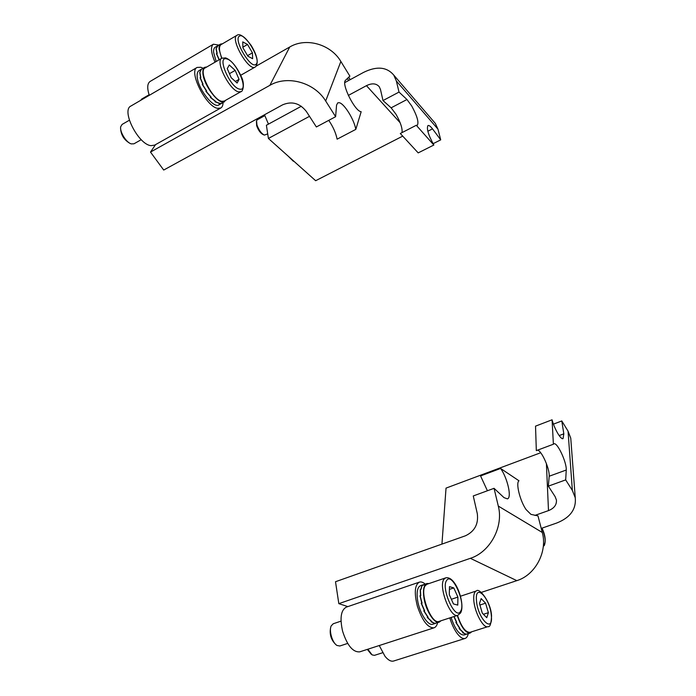 <?xml version="1.0" encoding="UTF-8"?>
<svg xmlns="http://www.w3.org/2000/svg" width="696" height="696" viewBox="0 0 696 696"><rect width="100%" height="100%" fill="white"/><g stroke="black" fill="none" stroke-linecap="round" stroke-linejoin="round"><path stroke-width="1.04" d="M433.356 121.13L435.331 123.427L437.949 129.143L440.725 139.861L432.512 128.864C430.467 126.254 428.954 125.149 427.97 125.532C426.378 128.508 428.336 134.998 433.843 145.029L416.286 125.28L417.304 125.28C419.009 122.4 417.139 115.971 411.71 105.966L406.96 99.519L399.017 92.081L396.355 80.971L393.753 75.09C386.741 66.842 376.675 65.946 363.547 72.401L344.79 82.606M348.348 95.413L366.461 85.66C372.012 82.963 376.275 83.329 379.259 86.739L380.468 89.453L383 100.555L391.126 107.828L395.946 114.196C400.583 122.4 402.601 128.542 402.01 132.614M440.725 139.861L433.069 143.707M402.723 136.129L315.653 180.716L268.404 138.452L266.403 125.245L301.316 106.253M383 100.555L399.017 92.081M309.494 116.328L268.404 138.452M433.843 145.029L418.192 152.894L400.296 133.493L416.286 125.28M264.489 114.77L268.456 124.132M494.047 488.322L473.263 495.952L477.299 513.648C478.63 524.027 474.663 531.413 465.398 535.807L335.507 581.726L338.822 603.649L470.348 558.322C490.245 552.006 503.756 526.567 498.301 506.088L494.047 488.322L504 497.623L507.41 498.875C512.03 497.814 507.48 477.943 500.589 468.452L518.981 480.788C515.588 482.85 519.929 500.728 526.089 509.576L530.935 514.361L537.991 515.893L542.28 532.466C547.717 551.563 535.433 575 516.823 580.647L481.38 592.374M338.822 603.649L347.852 606.607M500.589 468.452L480.562 475.933L487.409 490.758M449.816 617.9C451.678 624.077 454.097 629.219 457.046 633.325C460.091 637.353 462.77 639.067 465.085 638.441C466.633 637.919 467.695 636.318 468.277 633.638M379.25 645.531L384.992 656.284C388.133 660.156 391.013 661.731 393.631 661.017L465.085 638.441M425.204 584.066C423.02 582.23 421.08 581.586 419.357 582.134C414.712 584.901 414.059 592.957 417.409 606.294C422.368 620.902 427.901 628.079 434.017 627.818C435.731 627.218 436.94 625.495 437.627 622.659M419.357 582.134L346.251 607.156C340.918 610.131 339.7 618.161 342.606 631.237C347.217 645.505 352.924 652.378 359.719 651.847L434.017 627.818M256.276 66.059L289.727 47.006C306.031 37.166 330.791 44.213 340.866 61.474L349.888 76.16L345.416 80.397C341.249 84.146 355.125 111.656 361.172 111.708L355.813 129.378C354.238 119.738 344.32 103.617 339.309 102.721L337.769 102.834L336.56 105.113L335.62 116.702L325.676 100.998C314.566 82.528 287.509 74.89 269.865 85.338L150.501 152.076L163.708 170.05L282.628 104.818C291.894 100.946 299.802 103.165 306.353 111.456L316.367 126.959L335.62 116.702M155.556 144.611L150.501 152.076M328.756 120.356C333.097 126.75 335.881 133.014 337.116 139.174L355.813 129.378M203.11 68.243L200.839 67.251L197.116 67.442C188.198 71.096 206.033 106.679 217.535 108.315L220.762 108.028C222.242 107.167 223.007 105.34 223.059 102.573M197.116 67.442L130.9 106.036C120.895 110.368 138.495 144.82 151.058 145.647L154.634 145.133L220.762 108.028M218.849 45.101L213.385 44.213C210.418 46.684 210.966 52.67 215.029 62.179M213.385 44.213L150.127 81.441C147.265 83.468 146.978 88.096 149.275 95.326M541.227 528.403L556.643 523.053C570.137 517.728 576.34 509.289 575.253 497.753L572.364 490.445L565.683 479.892L566.257 470.017C566.744 462.144 557.183 441.873 553.894 443.822L553.39 444.222L552.076 419.792C554.399 428.901 560.846 439.907 563.055 438.619L563.821 433.834L561.794 420.95L568.04 431.12L570.755 438.175L571.024 441.751M565.683 479.892L548.352 486.147L555.103 496.596L556.417 499.98C556.791 504.8 554.155 508.341 548.492 510.612L534.859 515.414M553.451 424.142L561.794 420.95M540.688 452.739L446.032 488.113L441.943 544.098M553.39 444.222L536.329 450.617L535.529 426.143L552.076 419.792M537.538 450.164C541.532 450.39 549.823 468.947 549.188 476.229L548.352 486.147M218.605 60.1L219.023 59.639L216.456 53.696L216.961 53.401L216.047 48.798L218.031 45.579L215.203 47.241C213.959 48.007 213.437 49.738 213.629 52.435L216.186 61.509M222.52 43.761L220.623 44.057L217.456 45.945L216.204 48.816L217.152 53.462L216.647 53.757L219.266 59.726M220.623 44.057C219.397 44.814 218.892 46.536 219.092 49.233L221.667 58.325M255.389 66.894L240.729 75.272M454.079 616.508L456.715 622.372L456.15 622.555L459.986 628.514L459.421 628.697L463.501 632.603L462.936 632.786L466.137 634.195L470.157 633.047L471.731 631.785M457.255 615.481C461.239 627.261 465.546 633.116 470.157 633.047M451.095 617.482C455.062 629.236 459.377 635.074 464.032 634.987L466.894 634.082L465.876 634.256L462.657 632.768L463.223 632.586L459.134 628.61L459.708 628.427L455.88 622.424L456.454 622.241L453.914 616.569M201.979 68.904L199.03 70.618C197.612 71.479 196.994 73.393 197.159 76.343C197.473 88.201 213.611 109.054 218.988 104.861L221.885 103.234L219.101 103.765L219.631 103.469L215.012 101.799L215.542 101.503L210.357 97.423L210.888 97.118L205.868 91.289L206.399 90.985L202.249 84.364L202.78 84.059L200.1 77.743L200.622 77.439L199.735 72.48L201.205 69.382L202.058 68.861M206.808 66.955L204.711 67.312L201.309 69.339L199.891 72.497L200.831 77.508L200.3 77.813L203.032 84.155L202.51 84.46L206.686 91.072L206.155 91.376L211.192 97.17L210.662 97.475L215.83 101.494L215.308 101.79L219.893 103.391L219.37 103.687L222.041 103.147L226.017 100.067M204.711 67.312C203.319 68.173 202.71 70.07 202.893 73.028C203.258 84.877 219.362 105.827 224.66 101.668M423.577 584.614L420.549 585.649C417.417 587.146 416.434 592.052 417.6 600.352C419.488 612.993 428.092 626.296 432.912 624.19L435.922 623.216L434.617 623.425L431.059 621.798L431.65 621.606L427.24 617.378L427.831 617.187L423.777 610.844L424.369 610.653L421.219 603.241L421.802 603.04L419.966 595.759L420.558 595.567L420.21 589.599L420.802 589.399L421.889 585.684L423.664 584.588M429.04 583.544L426.839 583.509L422.011 585.693L420.958 589.477L420.375 589.677L420.758 595.698L420.175 595.889L422.054 603.188L421.463 603.388L424.638 610.792L424.047 610.984L428.127 617.282L427.535 617.474L431.946 621.632L431.355 621.824L434.904 623.364L439.289 622.12L441.055 620.745M426.839 583.509C423.742 584.997 422.794 589.895 423.995 598.203C425.935 610.862 434.53 624.208 439.289 622.12M421.767 603.267L421.219 603.241M130.187 143.437L129.795 143.263C123.992 139.844 120.921 134.841 120.582 128.238L120.617 127.829M129.378 120.225L122.096 124.427L120.713 126.698C119.529 131.701 126.194 142.523 131.257 143.889L133.963 143.802L141.244 139.679M241.025 91.62L224.303 101.033L222.128 101.338C213.011 100.781 197.76 70.966 205.094 67.956L221.833 58.229L225.617 57.881C231.098 60.004 236.222 66.007 240.981 75.907C245.505 84.312 242.478 92.116 241.025 91.62L238.911 91.881C230.037 91.15 214.742 61.091 221.833 58.229M235.178 70.392L229.288 64.989L227.253 68.599L231.185 77.7L237.11 83.05L239.059 79.353L235.178 70.392L229.445 73.672M235.352 81.458L239.059 79.353M263.923 134.911L263.14 134.598C260.504 133.275 258.338 130.309 256.641 125.689L256.45 121.261M264.758 115.666L257.233 119.79L256.537 120.782L256.946 124.897C258.886 130.178 261.365 133.58 264.384 135.094L267.708 133.902M348.565 80.553L347.365 78.257M344.894 81.649L345.26 82.346M371.272 654.284L367.314 649.394M367.836 649.22L372.099 654.901L374.474 655.345L382.609 652.744M487.966 626.626C489.949 627.392 491.141 623.877 491.55 616.091C491.193 602.353 479.222 587.18 476.334 590.965C474.333 591.783 473.48 594.793 473.785 599.995C474.385 611.923 483.398 628.793 487.966 626.626L469.939 632.351C465.493 632.412 461.344 626.765 457.507 615.394M481.153 598.586L479.483 603.51L482.302 613.133L486.774 617.709L488.383 612.68L485.582 603.18L481.153 598.586M479.935 605.024L485.582 603.18M483.424 614.281L488.383 612.68M141.732 99.041L140.644 100.355M221.894 58.194C219.057 51.104 218.718 46.615 220.884 44.718L221.076 44.614M247.532 44.483L242.756 41.882L242.913 47.746L247.889 56.211L252.639 58.708L252.43 52.844L247.532 44.483L242.895 47.18M247.559 55.654L252.43 52.844M293.347 161.237L288.048 156.017M289.553 157.366L294.156 161.481M336.011 644.713L335.75 644.513C330.991 639.815 329.304 634.117 330.687 627.418L330.791 627.105M341.014 621.137L333.21 623.773L331.192 625.904C328.79 630.75 332.375 642.895 336.995 645.462L339.813 646.001L347.678 643.417M457.846 615.29L439.063 621.398C431.424 625.043 419.105 592.374 425.456 585.458L427.074 584.214L445.605 577.898L444.057 579.133C438.001 585.98 450.486 618.848 457.846 615.29L460.569 612.95C465.598 604.711 455.776 575.087 445.605 577.898M453.792 587.92L449.486 586.624L449.285 594.628L453.461 603.945L457.768 605.111L457.898 597.09L453.792 587.92L449.416 589.39M451.365 599.265L457.898 597.09M391.126 107.828L406.96 99.519M366.461 85.66L400.156 122.748M437.949 129.143L396.355 80.971M427.831 131.248L432.512 128.864M470.348 558.322L516.823 580.647M498.301 506.088L542.28 532.466M289.727 47.006L269.865 85.338M340.866 61.474L325.676 100.998M559.158 435.592L563.821 433.834M546.404 463.562L548.492 510.612M572.364 490.445L568.04 431.12M549.188 476.229L566.257 470.017M226.661 58.899C216.256 55.628 230.28 88.061 239.746 89.14C249.594 91.62 236.179 60.639 226.661 58.899M350.079 79.727L348.644 77.108M476.447 600.37C477.5 618.361 493.36 634.334 491.341 615.734C490.219 598.351 474.837 582.126 476.447 600.37M236.945 35.305C239.615 33.121 244.374 36.514 251.213 45.501C257.242 55.584 258.712 62.666 255.632 66.729L255.136 67.068C248.968 71.853 229.854 38.863 236.857 35.357L220.98 44.666M239.407 36.166C233.073 39.437 250.838 69.53 255.945 64.337C261.8 60.735 244.888 31.764 239.407 36.166M543.454 544.437L544.463 544.028C545.873 541.175 545.046 535.885 541.984 528.133M446.693 580.386C440.559 587.781 455.445 621.006 460.561 611.349C466.207 603.406 452.008 571.703 446.693 580.386M435.331 123.427L393.753 75.09M575.253 497.753L570.755 438.175M350.14 79.701L348.687 77.065M476.334 590.965L460.465 596.228M149.083 94.752L141.636 99.093M543.315 546.299L544.315 545.499C546.012 540.879 545.255 535.085 542.053 528.116"/></g></svg>
